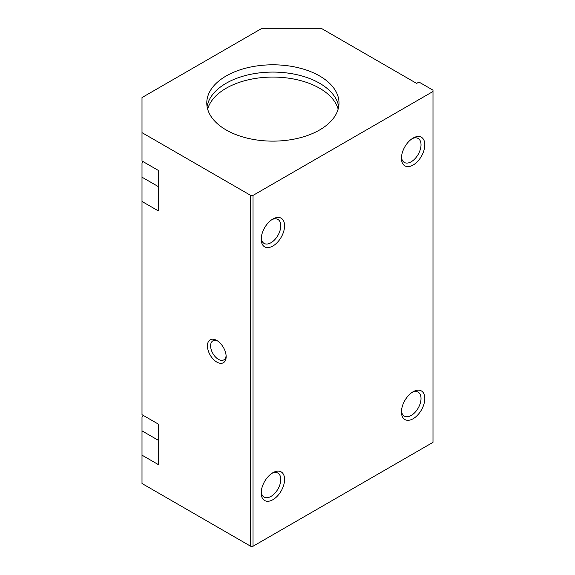 <?xml version="1.0" encoding="UTF-8"?>
<svg xmlns="http://www.w3.org/2000/svg" width="575" height="575" viewBox="0 0 575 575"><rect width="100%" height="100%" fill="white"/><g stroke="black" fill="none" stroke-linecap="round" stroke-linejoin="round"><path stroke-width="0.86" d="M272.895 246.007A16.524 9.545 -60 0 1 261.208 239.257A16.524 9.545 -60 0 1 272.895 219.018A16.524 9.545 -60 0 1 284.582 225.767A16.524 9.545 -60 0 1 272.895 246.007M272.895 499.697A16.524 9.545 -60 0 1 261.208 492.948A16.524 9.545 -60 0 1 272.895 472.707A16.524 9.545 -60 0 1 284.582 479.457A16.524 9.545 -60 0 1 272.895 499.697M253.029 195.399L253.029 546.25L432.997 442.348L432.997 90.146L418.974 82.052L416.631 83.404L321.971 28.75L261.208 28.75L142.003 97.57L142.003 132.653L250.686 195.399L253.029 195.399L432.997 91.497M413.13 165.039A16.524 9.545 -60 0 1 401.443 158.29A16.524 9.545 -60 0 1 413.13 138.05A16.524 9.545 -60 0 1 424.81 144.799A16.524 9.545 -60 0 1 413.13 165.039M413.13 418.729A16.524 9.545 -60 0 1 401.443 411.988A16.524 9.545 -60 0 1 413.13 391.74A16.524 9.545 -60 0 1 424.81 398.489A16.524 9.545 -60 0 1 413.13 418.729M271.903 219.636A13.843 7.992 -60 0 1 277.919 219.427A13.843 7.992 -60 0 1 280.039 230.518A13.843 7.992 -60 0 1 270.998 242.715A13.843 7.992 -60 0 1 264.076 243.405A13.843 7.992 -60 0 1 261.251 238.086M226.112 355.681A10.982 6.339 60 0 1 223.869 359.857A10.982 6.339 60 0 1 212.887 353.517A10.982 6.339 60 0 1 212.887 340.831A10.982 6.339 60 0 1 217.623 340.982M216.797 340.465L216.797 340.465A13.225 7.633 60 0 1 226.147 356.658A13.225 7.633 60 0 1 216.797 362.056A13.225 7.633 60 0 1 207.446 345.863A13.225 7.633 60 0 1 216.797 340.465M412.138 138.676A13.843 7.992 -60 0 1 418.154 138.46A13.843 7.992 -60 0 1 420.275 149.558A13.843 7.992 -60 0 1 411.233 161.755A13.843 7.992 -60 0 1 404.311 162.438A13.843 7.992 -60 0 1 401.487 157.126M271.903 473.326A13.843 7.992 -60 0 1 277.919 473.117A13.843 7.992 -60 0 1 280.039 484.207A13.843 7.992 -60 0 1 270.998 496.405A13.843 7.992 -60 0 1 264.076 497.095A13.843 7.992 -60 0 1 261.251 491.776M142.003 132.653L142.003 160.993L158.369 170.437L158.369 210.917L142.003 201.473L142.003 414.683L158.369 424.127L158.369 464.614L142.003 455.163L142.003 483.503L250.686 546.25L253.029 546.25M158.369 186.631L142.003 177.186L142.003 201.473M158.369 440.321L142.003 430.876L142.003 416.961A24.79 14.31 120 0 0 143.175 415.358M142.003 177.186L142.003 163.271A24.79 14.31 120 0 0 143.175 161.668M142.003 430.876L142.003 455.163M207.647 109.106A66.111 38.166 180 0 1 252.605 78.919A66.111 38.166 180 0 1 319.635 88.255A66.111 38.166 180 0 1 338.136 109.106M250.686 195.399L250.686 546.25M207.086 106.612A66.111 38.166 180 0 1 250.542 74.333A66.111 38.166 180 0 1 319.635 83.267A66.111 38.166 180 0 1 338.697 106.612M319.635 75.979A66.111 38.166 180 0 1 338.998 102.968A66.111 38.166 180 0 1 272.895 141.134A66.111 38.166 180 0 1 206.784 102.968A66.111 38.166 180 0 1 247.595 67.706A66.111 38.166 180 0 1 319.635 75.979M412.138 392.366A13.843 7.992 -60 0 1 418.154 392.15A13.843 7.992 -60 0 1 420.275 403.247A13.843 7.992 -60 0 1 411.233 415.445A13.843 7.992 -60 0 1 404.311 416.128A13.843 7.992 -60 0 1 401.487 410.816"/></g></svg>
